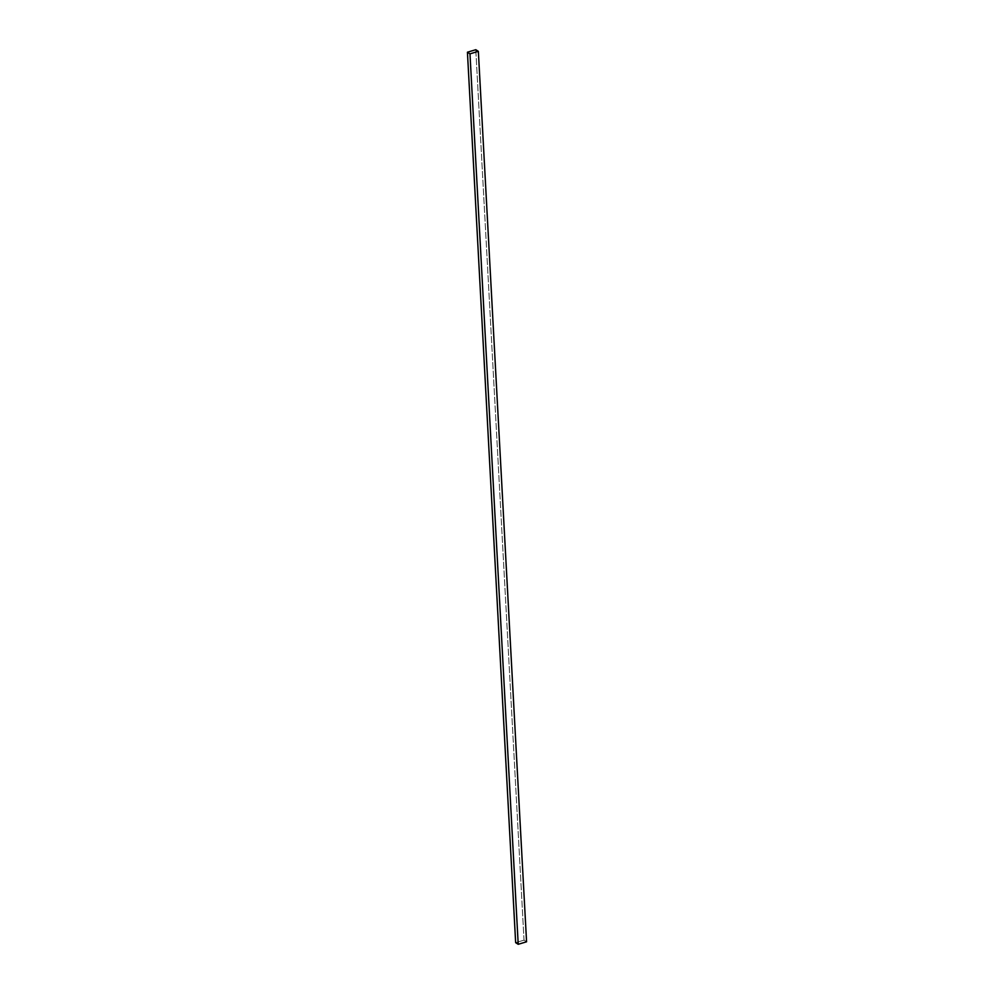 <?xml version="1.0" encoding="UTF-8"?>
<svg xmlns="http://www.w3.org/2000/svg" width="994" height="994" viewBox="0 0 994 994"><rect width="100%" height="100%" fill="white"/><g stroke="black" fill="none" stroke-linecap="round" stroke-linejoin="round"><path stroke-width="0.75" stroke-dasharray="4.97 3.73" d="M475.791 49.7L524.024 940.15L526.572 941.79L524.024 940.15L475.791 49.7M515.65 942.66L524.024 940.15L515.65 942.66"/><path stroke-width="1.49" d="M526.572 941.79L478.35 51.34L475.791 49.7L467.428 52.21L469.976 53.85L478.35 51.34L526.572 941.79L518.209 944.3L469.976 53.85L518.209 944.3L515.65 942.66L467.428 52.21L515.65 942.66L518.209 944.3L526.572 941.79M478.35 51.34L469.976 53.85L467.428 52.21L475.791 49.7L478.35 51.34"/></g></svg>
